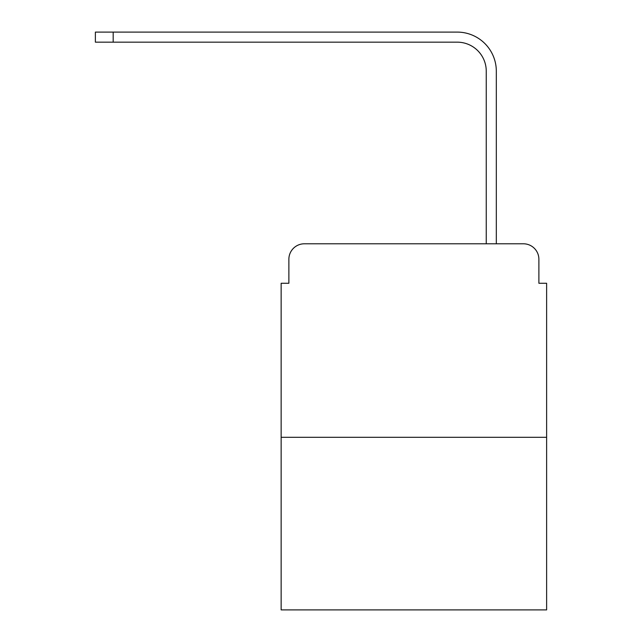 <?xml version="1.0" encoding="UTF-8"?>
<svg xmlns="http://www.w3.org/2000/svg" width="642" height="642" viewBox="0 0 642 642"><rect width="100%" height="100%" fill="white"/><g stroke="black" fill="none" stroke-linecap="round" stroke-linejoin="round"><path stroke-width="0.96" d="M288.876 259.272L288.876 283.266L288.876 259.272A15.48 15.48 0 0 1 304.356 243.791L353.509 243.791M546.623 437.298L281.14 437.298L281.14 609.9L546.623 609.9L546.623 283.266L538.887 283.266L538.887 259.272A15.48 15.48 0 0 0 523.407 243.791L304.356 243.791M281.14 437.298L281.14 283.266L288.876 283.266M474.253 243.791L486.251 243.791L486.251 71.19A29.026 29.026 0 0 0 457.224 42.163A29.026 29.026 0 0 1 486.251 71.19A29.026 29.026 0 0 0 457.224 42.163A29.026 29.026 0 0 1 486.251 71.19A29.026 29.026 0 0 0 457.224 42.163A29.026 29.026 0 0 1 486.251 71.19A29.026 29.026 0 0 0 457.224 42.163A29.026 29.026 0 0 1 486.251 71.19A29.026 29.026 0 0 0 457.224 42.163A29.026 29.026 0 0 1 486.251 71.19A29.026 29.026 0 0 0 457.224 42.163A29.026 29.026 0 0 1 486.251 71.19A29.026 29.026 0 0 0 457.224 42.163A29.026 29.026 0 0 1 486.251 71.19A29.026 29.026 0 0 0 457.224 42.163L95.377 42.163L95.377 32.1L113.177 32.1L113.177 42.163M113.177 32.1L457.224 32.1A39.09 39.09 0 0 1 496.314 71.19L496.314 243.791L496.314 71.19L496.314 243.791L496.314 71.19L496.314 243.791L496.314 71.19L496.314 243.791L496.314 71.19L496.314 243.791L496.314 71.19L496.314 243.791L496.314 71.19L496.314 243.791L496.314 71.19L496.314 243.791L523.407 243.791M538.887 283.266L538.887 259.272"/></g></svg>
